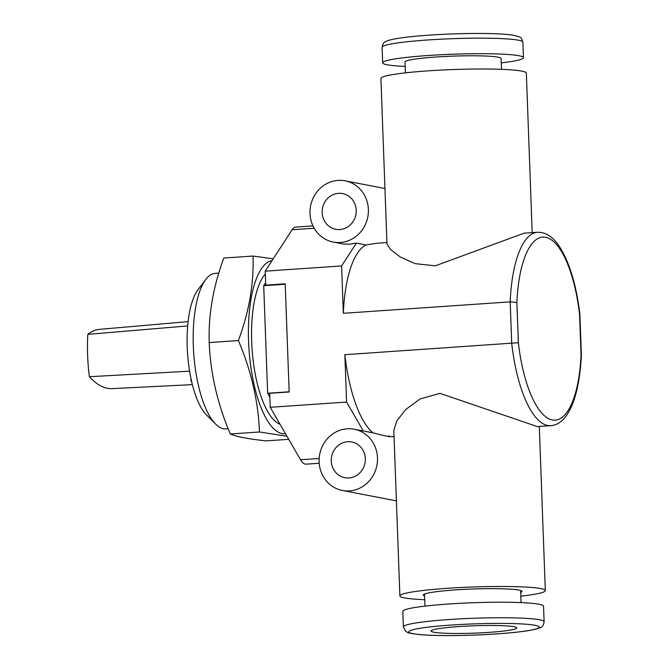 <?xml version="1.0" encoding="UTF-8"?>
<svg xmlns="http://www.w3.org/2000/svg" width="669" height="669" viewBox="0 0 669 669"><rect width="100%" height="100%" fill="white"/><g stroke="black" fill="none" stroke-linecap="round" stroke-linejoin="round"><path stroke-width="1" d="M405.171 66.415A70.429 6.038 -2.1 0 1 382.676 62.827A70.429 6.038 -2.1 0 1 428.386 55.485A70.429 6.038 -2.1 0 1 523.434 57.668A70.429 6.038 -2.1 0 1 501.265 62.894M405.406 72.854L405.013 62.008A48.076 4.123 -2.1 0 1 436.213 56.999A48.076 4.123 -2.1 0 1 501.098 58.487L501.499 69.333M448.498 604.015A70.429 6.038 -2.1 0 1 543.546 606.198L544.114 621.718A70.429 6.038 177.9 0 0 449.066 619.544A70.429 6.038 177.9 0 0 403.365 626.878L402.788 611.357A70.429 6.038 -2.1 0 1 448.498 604.015M488.947 632.372A42.875 3.671 -2.1 0 1 431.079 631.051A42.875 3.671 -2.1 0 1 458.909 626.577A42.875 3.671 -2.1 0 1 516.777 627.907A42.875 3.671 -2.1 0 1 488.947 632.372M347.637 441.732A18.188 16.993 100.9 0 1 351.743 441.983A18.188 16.993 100.9 0 1 365.282 460.874A18.188 16.993 100.9 0 1 348.959 477.95A18.188 16.993 100.9 0 1 344.853 477.708A18.188 16.993 100.9 0 1 331.314 458.809A18.188 16.993 100.9 0 1 347.637 441.732M339.852 229.559A18.188 16.993 -79.1 0 0 356.167 212.483A18.188 16.993 -79.1 0 0 342.637 193.592A18.188 16.993 -79.1 0 0 338.522 193.341A18.188 16.993 -79.1 0 0 322.207 210.417A18.188 16.993 -79.1 0 0 335.746 229.316A18.188 16.993 -79.1 0 0 339.852 229.559M396.399 500.88A31.184 29.135 100.9 0 1 396.282 500.855L342.394 490.461A31.184 29.135 100.9 0 1 319.188 458.073A31.184 29.135 100.9 0 1 347.161 428.796A31.184 29.135 100.9 0 1 354.202 429.222A31.184 29.135 100.9 0 1 377.408 461.618A31.184 29.135 100.9 0 1 349.435 490.887A31.184 29.135 100.9 0 1 342.394 490.461M333.287 242.069A31.184 29.135 100.9 0 1 310.082 209.681A31.184 29.135 100.9 0 1 338.054 180.404A31.184 29.135 100.9 0 1 345.095 180.831A31.184 29.135 100.9 0 1 368.301 213.227A31.184 29.135 100.9 0 1 340.329 242.496A31.184 29.135 100.9 0 1 333.287 242.069L342.896 243.926L349.394 244.244L356.41 243.098L366.035 244.954L376.496 243.29L386.925 242.571M520.683 592.458A49.372 4.231 177.9 0 0 521.945 591.446A49.372 4.231 177.9 0 0 455.305 589.916A49.372 4.231 177.9 0 0 423.26 595.059A49.372 4.231 177.9 0 0 424.589 595.979M366.035 244.954A96.93 33.567 -93.9 0 0 343.331 313.301L510.179 301.87A96.93 33.567 -93.9 0 1 537.483 232.26L524.086 233.172L435.285 265.836L415.14 263.636L400.121 256.888L390.512 249.47L386.983 244.009L380.912 78.44A72.762 6.238 177.9 0 1 428.135 70.855A72.762 6.238 177.9 0 1 526.344 73.105L532.19 232.62M520.817 596.171A72.762 6.238 177.9 0 0 545.319 590.585A72.762 6.238 177.9 0 0 447.109 588.335A72.762 6.238 177.9 0 0 399.886 595.92L393.815 430.343L396.826 420.86L405.757 409.47L420.157 398.933L439.959 393.355L537.332 426.588L550.729 425.668A96.93 33.567 -93.9 0 1 511.701 343.264L510.179 301.87L516.886 302.455L518.366 342.712L344.853 354.695A96.93 33.567 -93.9 0 0 372.917 432.835C387.326 436.548 392.519 437.551 388.48 435.837M399.886 595.92A72.762 6.238 177.9 0 0 424.731 599.692M319.197 463.274L306.059 464.169A25.991 8.998 -93.9 0 1 300.548 459.77L270.217 407.304L269.707 393.305L289.159 391.975L285.195 283.823L265.735 285.153L265.225 271.162L292.119 229.726A25.991 8.998 -93.9 0 1 295.715 227.084L312.983 225.896M265.735 285.153L285.195 283.873M363.3 430.978L346.592 402.069L344.853 354.695M270.217 407.304L346.592 402.069M343.331 313.301L341.6 265.928L356.41 243.098M265.225 271.162L341.6 265.928M537.483 232.26C546.188 232.202 553.698 237.278 560.012 247.48C569.854 263.461 576.486 285.797 579.898 314.489L579.571 314.547A91.737 31.769 86.1 0 0 545.62 237.294A91.737 31.769 86.1 0 0 516.886 302.455M518.366 342.712A91.737 31.769 86.1 0 0 552.318 419.965A91.737 31.769 86.1 0 0 581.052 354.804L581.386 355.164C579.321 396.558 568.357 424.514 550.729 425.668M279.993 424.221A77.964 26.994 -93.9 0 1 251.686 341.859A77.964 26.994 -93.9 0 1 265.334 274.022M272.091 260.584A86.861 30.08 86.1 0 0 248.567 341.257A86.861 30.08 86.1 0 0 285.496 433.729M288.732 439.324L266.036 440.879C248.391 438.981 236.475 436.69 230.303 433.989C217.484 403.909 210.451 373.436 209.205 342.57L238.39 340.563C251.209 370.643 258.242 401.116 259.488 431.982L286.959 436.263M192.396 384.633L112.124 388.63A160.058 55.427 -93.9 0 1 89.378 376.714A81.794 28.324 -93.9 0 1 87.614 355.356A81.794 28.324 -93.9 0 1 87.823 334.366L187.68 325.928M215.627 424.096L206.57 415.031A67.569 23.398 -93.9 0 1 187.228 347.228A67.569 23.398 -93.9 0 1 197.982 289.736L205.726 279.525A77.964 26.994 86.1 0 0 193.316 345.856A77.964 26.994 86.1 0 0 215.627 424.096A77.964 26.994 86.1 0 0 225.946 428.904L228.171 428.754M191.869 382.509A38.978 13.497 -93.9 0 1 190.707 379.833M218.796 273.103L215.293 273.345A77.964 26.994 86.1 0 0 205.726 279.525M89.378 376.714L189.603 371.17M87.823 334.366A160.058 55.427 -93.9 0 1 99.781 329.332L188.106 321.63M209.205 342.57C208.302 314.79 213.185 286.608 223.847 258.042L253.033 256.043C253.936 283.823 249.06 311.997 238.39 340.563M230.303 433.989L259.488 431.982M273.236 258.811L253.033 256.043M269.841 397.035L267.65 393.247L263.711 285.696L265.652 282.711M263.711 285.696L285.211 284.225M267.65 393.247L289.15 391.775M427.817 39.964A70.429 6.038 177.9 0 0 382.108 47.298C382.601 44.062 383.805 42.155 385.704 41.578C386.072 41.386 387.451 40.207 397.486 38.451C405.556 37.146 416.151 36.034 429.281 35.131C460.983 32.948 499.216 32.789 513.566 35.265C522.18 37.439 521.042 37.238 522.865 42.139A70.429 6.038 177.9 0 0 427.817 39.964M451.082 625.072A65.228 5.586 -2.1 0 1 534.974 625.289A65.228 5.586 -2.1 0 1 496.774 633.886A65.228 5.586 -2.1 0 1 412.882 633.66A65.228 5.586 -2.1 0 1 451.082 625.072M300.548 459.77L319.155 458.499M314.187 228.213L292.119 229.726M581.052 354.804L579.571 314.547M382.108 47.298L382.676 62.827M522.865 42.139L523.434 57.668M544.114 621.718C543.621 624.963 542.425 626.87 540.519 627.447C540.151 627.639 538.779 628.818 528.736 630.574C520.666 631.879 510.071 632.991 496.942 633.894C469.429 635.818 435.82 636.135 419.346 634.58C404.143 632.631 408.809 632.598 405.657 631.293L403.365 626.878M521.051 602.61L520.607 590.526M424.966 606.131L424.522 594.047M389.751 436.698L394.033 436.405M545.319 590.585L539.298 426.454M384.943 188.516L345.095 180.831M394.058 436.907L392.118 436.531M373.536 432.952L354.202 429.222M579.898 314.489L581.386 355.147"/></g></svg>
